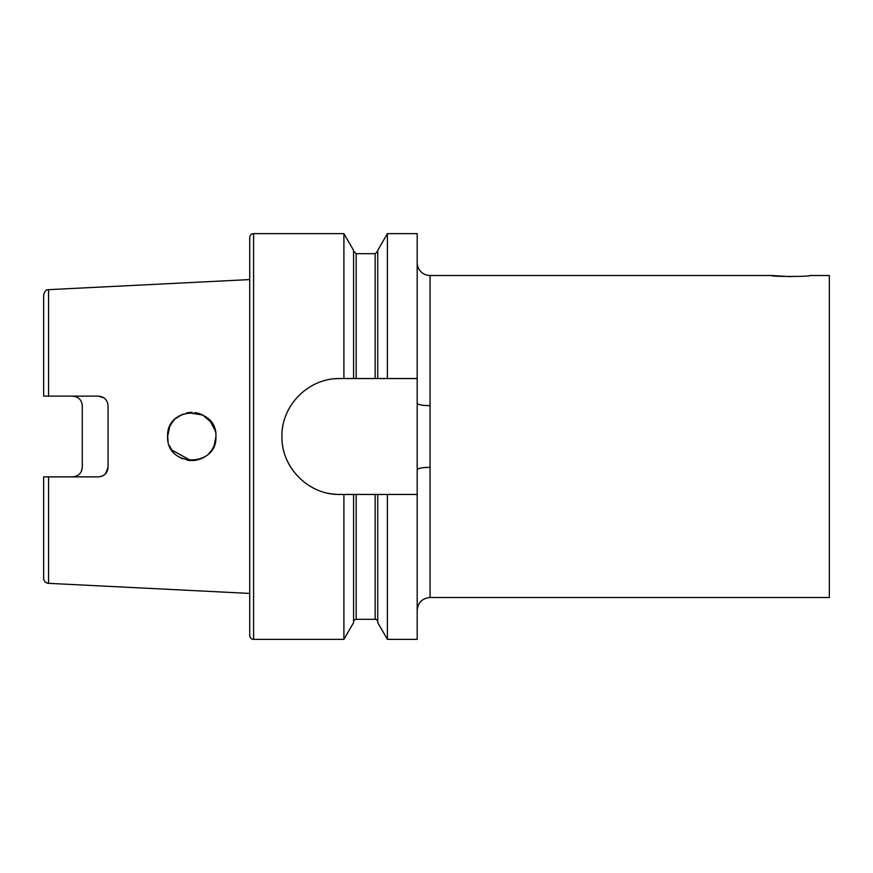 <?xml version="1.0" encoding="UTF-8"?>
<svg xmlns="http://www.w3.org/2000/svg" width="873" height="873" viewBox="0 0 873 873"><rect width="100%" height="100%" fill="white"/><g stroke="black" fill="none" stroke-linecap="round" stroke-linejoin="round"><path stroke-width="1.31" d="M430.062 405.661L430.062 597.503L829.35 597.503L829.35 275.497L810.035 275.497C811.235 276.752 770.215 276.763 771.394 275.497L430.062 275.497L430.062 405.661A12.877 2.466 0 0 1 417.185 403.195L417.185 494.456L339.903 494.456C308.747 495.133 281.302 467.644 281.935 436.555C281.313 405.356 308.627 377.922 339.903 378.544L343.907 378.544L343.907 233.637L253.596 233.637A3.863 3.863 0 0 0 249.733 237.5L249.733 635.5A3.863 3.863 0 0 0 253.596 639.363L253.596 233.637M430.062 275.497A12.877 12.877 0 0 1 417.185 262.62M201.794 414.522L195.421 412.623M191.154 412.362L186.593 412.918M182.893 414.042L175.429 418.724M174.447 419.673L171.763 422.979M169.733 426.613L167.627 436.5C166.186 467.71 217.475 467.601 215.926 436.5C217.464 405.388 166.208 405.29 167.627 436.5L168.009 440.767M215.478 431.895L214.169 427.475M212.019 423.329L209.52 420.12L215.14 430.4M168.096 431.742L168.773 429.134M169.798 426.482L171.708 423.056M187.946 412.656L191.853 412.351M197.014 412.929L200.801 414.097M202.601 414.915L211.55 422.641M214.081 427.246L214.878 429.472M175.866 418.32L179.172 415.897M187.935 412.656L202.831 415.035M205.842 416.868L209.52 420.12M105.644 473.603L108.056 467.219C107.532 473.035 104.313 476.265 98.387 476.876L43.65 476.876L43.65 578.188A5.151 5.151 0 0 0 48.55 583.339L249.733 593.422M103.832 397.793L98.387 396.124L48.55 396.124L48.55 289.661L249.733 279.578M98.387 396.124C104.302 396.724 107.521 399.954 108.056 405.781L108.056 467.219M75.733 396.637L72.634 396.124C78.592 396.779 81.811 399.998 82.291 405.781L82.291 467.219C81.822 472.991 78.603 476.211 72.634 476.876M177.677 456.11L181.944 458.565M188.328 460.398L196.905 460.104M198.28 459.755L204.697 456.895M212.117 449.519L210.96 451.166M212.434 449.017L214.18 445.514M214.158 445.557L215.926 436.5L214.507 444.641M43.65 476.876L43.65 551.561L43.65 476.876L48.55 476.876L43.65 476.876L43.65 578.188M353.587 621.892A2.575 2.575 0 0 1 356.162 619.317L375.161 619.317A2.575 2.575 0 0 1 377.736 621.892M353.587 494.456L353.587 622.602L343.907 639.363L253.596 639.363M343.907 639.363L343.907 494.456M417.185 494.456L417.185 639.363L387.405 639.363L387.405 494.456M343.907 378.544L377.736 378.544L377.736 250.398L387.405 233.637L387.405 378.544L417.185 378.544L417.185 403.195M417.185 469.805A12.877 2.466 180 0 1 430.062 467.339L430.062 467.011M417.185 378.544L417.185 233.637L387.405 233.637M771.394 275.497L790.469 276.654M387.405 639.363L377.736 622.602L377.736 494.456M377.736 378.544L387.405 378.544M353.587 378.544L353.587 250.398L343.907 233.637M204.38 457.092L200.888 458.871M196.883 460.104L192.507 460.638M190.969 460.638L171.763 450.021L169.471 445.754M102.468 475.981L105.284 473.995M48.55 396.124L43.65 396.124L43.65 294.812L43.65 396.124L45.265 396.124M81.582 470.863L82.291 467.219M211.888 449.879L209.105 453.327M205.21 456.568L203.769 457.463M190.816 460.628L187.117 460.202M182.577 458.827L179.052 457.026M168.085 441.214L167.627 436.5M339.903 378.544A57.956 57.956 0 0 0 334.141 378.827M328.554 493.343A57.956 57.956 0 0 0 339.903 494.456M48.55 583.339L48.55 476.876M375.161 619.317L375.161 494.456M356.162 619.317L356.162 494.456M356.162 378.544L356.162 253.683L353.587 251.108M375.161 378.544L375.161 253.683L356.162 253.683M375.161 253.683L377.736 251.108M48.55 289.661C47.84 290.393 46.149 287.861 43.65 294.812M430.062 597.503C422.237 598.267 417.949 602.556 417.185 610.38"/></g></svg>
